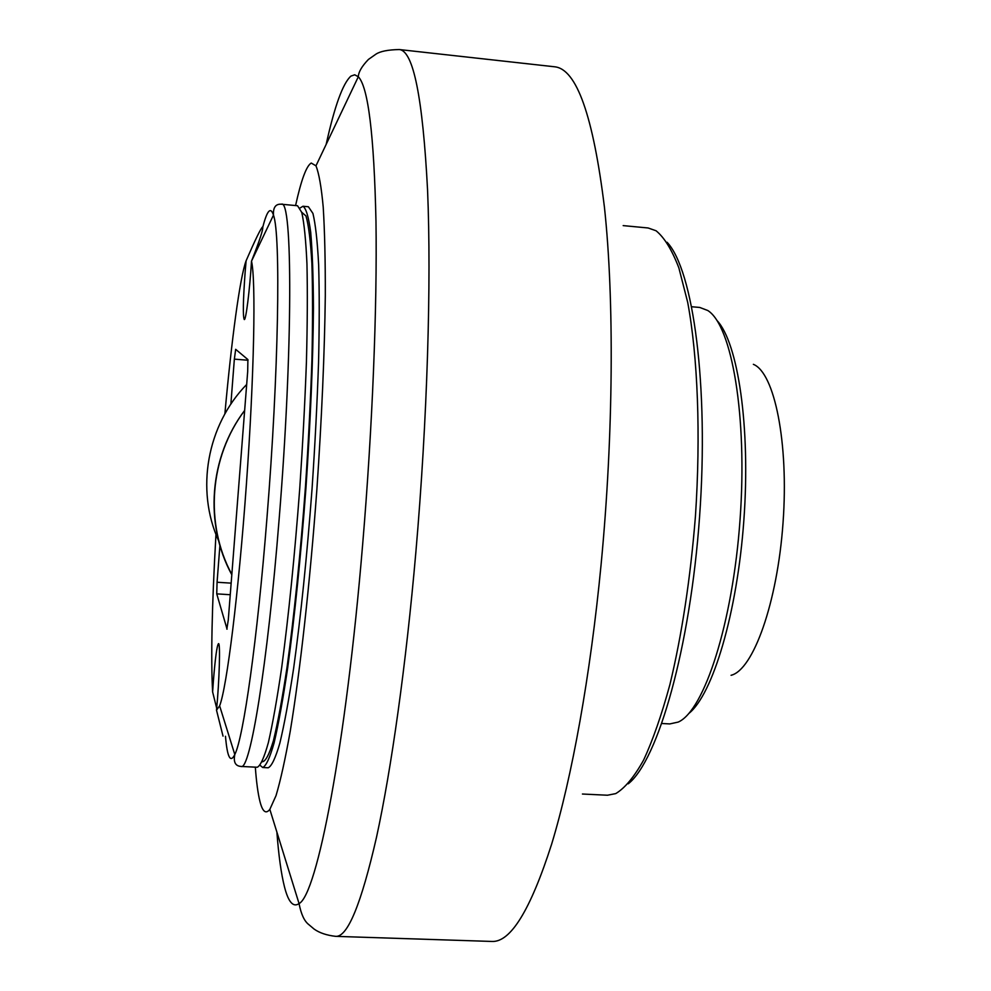 <?xml version="1.0" encoding="UTF-8"?>
<svg xmlns="http://www.w3.org/2000/svg" width="991" height="991" viewBox="0 0 991 991"><rect width="100%" height="100%" fill="white"/><g stroke="black" fill="none" stroke-linecap="round" stroke-linejoin="round"><path stroke-width="1.49" d="M260.113 765.362L262.739 767.517C266.108 765.932 269.886 757.731 274.098 742.891C278.483 724.161 283.005 699.225 287.65 668.07C294.736 615.993 300.818 556.149 305.909 488.538C310.517 420.89 313.02 360.798 313.441 308.238C313.28 276.737 312.376 251.404 310.703 232.241C308.647 216.967 306.07 208.296 302.973 206.252L300.062 208.011M302.973 206.252L308.399 206.76L312.921 213.412C315.485 223.941 317.405 241.086 318.644 264.845C319.449 292.234 319.412 324.862 318.545 362.694C317.17 402.804 315.002 444.897 312.041 488.972C306.95 556.558 300.806 616.365 293.621 668.405C288.914 699.547 284.318 724.471 279.834 743.188C275.535 758.004 271.658 766.204 268.189 767.79L262.739 767.517M262.181 761.794C265.464 761.633 269.205 754.622 273.405 740.748C277.79 722.811 282.336 698.37 287.018 667.426C294.005 616.947 300.508 553.573 305.451 486.866C308.424 442.382 310.579 400.079 311.93 359.931C312.76 322.236 312.747 290.078 311.892 263.482C310.567 240.726 308.597 224.883 305.959 215.939L301.351 211.938M255.319 767.158C256.421 782.147 257.97 793.568 259.939 801.422C262.553 811.74 265.848 814.391 269.837 809.374L276.031 795.612C280.54 780.512 285.259 759.131 290.202 731.469C300.137 671.341 310.022 582.807 316.885 489.319C321.765 417.917 324.577 353.353 325.308 295.628C325.382 260.385 324.689 230.866 323.215 207.094C321.369 186.965 318.941 173.214 315.968 165.831L311.236 163.044C306.38 165.906 301.165 180.077 295.578 205.558M231.151 583.142L217.066 582.25L219.952 544.939M230.866 404.13L234.359 359.138L248.06 360.253M297.535 205.744L301.76 212.371C304.138 222.888 305.86 240.033 306.95 263.792C307.582 291.205 307.408 323.834 306.43 361.703C304.968 401.85 302.75 443.98 299.778 488.092C294.686 555.74 288.654 615.622 281.667 667.723C277.096 698.903 272.661 723.851 268.363 742.593C264.238 757.446 260.546 765.659 257.288 767.245L241.11 766.452C250.029 771.072 267.545 665.556 279.115 519.42C293.063 348.795 292.642 197.828 281.407 204.22L297.535 205.744M227.075 629.161L216.744 593.869L230.246 594.724M226.84 629.149L228.277 619.957L247.688 371.563L247.899 359.572L235.672 349.327L234.359 359.138M217.066 582.25L216.744 593.869M215.964 534.347C211.901 606.009 210.786 658.544 212.619 691.929L213.424 680.52C215.295 657.652 216.979 645.364 218.503 643.63C220.473 642.317 219.358 681.065 216.509 710.175L219.63 705.827C226.79 687.754 238.62 593.225 246.4 484.265C254.229 375.304 256.012 280.069 251.503 261.166C249.769 289.929 245.904 320.725 244.269 319.56C242.795 316.402 243.092 300.657 245.124 272.327L246.115 260.757C239.921 277.269 231.56 339.901 224.87 413.916M246.115 260.757C255.158 239.909 260.67 228.599 262.64 226.828C263.544 228.611 259.828 240.057 251.503 261.166L273.466 215.121C280.887 234.458 278.744 372.381 266.988 517.636C257.338 640.099 243.414 737.75 234.805 754.535C230.383 763.404 227.273 757.322 225.477 736.276M216.509 710.175L223.025 736.14M216.695 708.255L212.619 691.929M623.178 225.614L648.139 227.98L656.067 230.767C664.354 237.506 671.948 249.868 678.86 267.88L687.704 302.391C697.788 356.463 700.872 434.752 695.422 516.46C690.38 578.781 681.87 634.81 669.916 684.533C661.666 714.833 652.896 740.029 643.58 760.122C634.178 776.969 624.887 788.13 615.733 793.605L607.471 795.228L582.435 794.026M628.257 783.807C657.999 760.419 690.244 647.965 699.572 516.757C709.06 385.549 693.18 269.651 667.067 242.262M691.78 306.752L699.77 307.458L707.747 310.493C731.841 325.407 747.573 416.084 740.054 519.656C732.721 623.24 704.217 710.745 678.24 722.067L669.805 723.925L661.914 723.504M688.757 713.52C712.802 694.58 737.267 613.057 743.882 519.928C750.621 426.811 738.022 342.626 716.939 320.452M731.061 675.292C753.185 670.102 777.402 602.813 783.039 522.74C788.886 442.667 774.504 372.616 753.358 364.329M326.175 144.339C334.624 106.062 342.874 83.318 350.901 76.121L354.704 74.796L358.321 76.753C368.206 86.973 374.09 135.135 375.973 221.266C377.249 307.123 372.455 427.778 362.681 544.071C345.772 747.672 316.909 894.811 299.059 903.581C293.237 907.657 288.393 902.132 284.516 887.007C281.209 873.988 278.669 855.691 276.885 832.106M399.299 49.55L554.663 66.793C576.601 68.974 593.2 115.848 604.46 207.429C614.321 299.245 613.528 434.417 601.103 564.461C590.376 676.085 571.906 777.625 551.615 844.221C530.495 909.973 510.613 942.379 491.97 941.45L335.738 936.359C347.63 937.152 361.232 904.052 376.555 837.048C391.358 769.177 405.976 665.692 415.873 552.086C427.344 419.75 431.469 282.497 427.555 189.838C422.736 97.502 413.321 50.739 399.299 49.55C388.1 49.761 380.333 51.284 375.998 54.121L368.441 59.423C361.888 66.224 358.507 71.996 358.321 76.753L315.968 165.831M262.863 226.852C267.112 210.34 270.654 206.438 273.466 215.121C273.045 207.404 275.696 203.774 281.407 204.22M218.59 540.714C195.487 489.74 206.896 425.164 246.685 384.458M244.653 410.423C209.113 457.384 204.146 524.165 231.807 574.768M335.738 936.359C326.609 935.306 319.387 932.865 314.073 929.05L308.796 924.591C304.361 921.234 301.115 914.235 299.059 903.581L269.837 809.374M219.63 705.827L234.805 754.535C233.294 762.104 235.387 766.08 241.11 766.452M244.641 410.472C209.398 457.272 204.406 523.805 231.832 574.433"/></g></svg>
